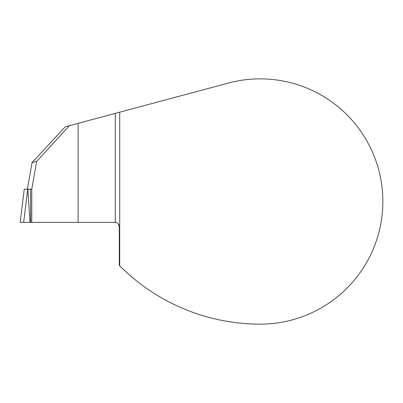<?xml version="1.0" encoding="UTF-8"?>
<svg xmlns="http://www.w3.org/2000/svg" width="403" height="403" viewBox="0 0 403 403"><rect width="100%" height="100%" fill="white"/><g stroke="black" fill="none" stroke-linecap="round" stroke-linejoin="round"><path stroke-width="0.6" d="M31.772 222.375L31.772 189.183L27.404 189.168L32.033 162.626L65.271 126.779L78.111 123.338L78.111 222.375L20.15 222.375L115.293 222.38C117.636 222.602 118.971 223.992 119.303 226.551L119.303 265.375L120.704 266.776M24.22 189.234L20.15 222.375L24.22 189.234L30.542 189.234L30.704 222.375M115.293 222.38L115.293 113.374L78.111 123.338M31.772 189.183L36.663 161.381L32.033 162.626M36.663 161.381L69.291 125.706M115.293 113.374L119.716 112.19L119.716 265.789A198.311 198.311 0 0 0 260.212 324.138A122.638 122.638 0 0 0 381.802 185.486A122.638 122.638 0 0 0 228.461 83.043L119.716 112.19M119.716 265.789L119.303 265.375M118.109 223.625L118.608 224.239M27.837 189.234L29.993 222.375M23.656 222.375L27.726 189.234M118.099 223.64L119.303 226.551"/></g></svg>
